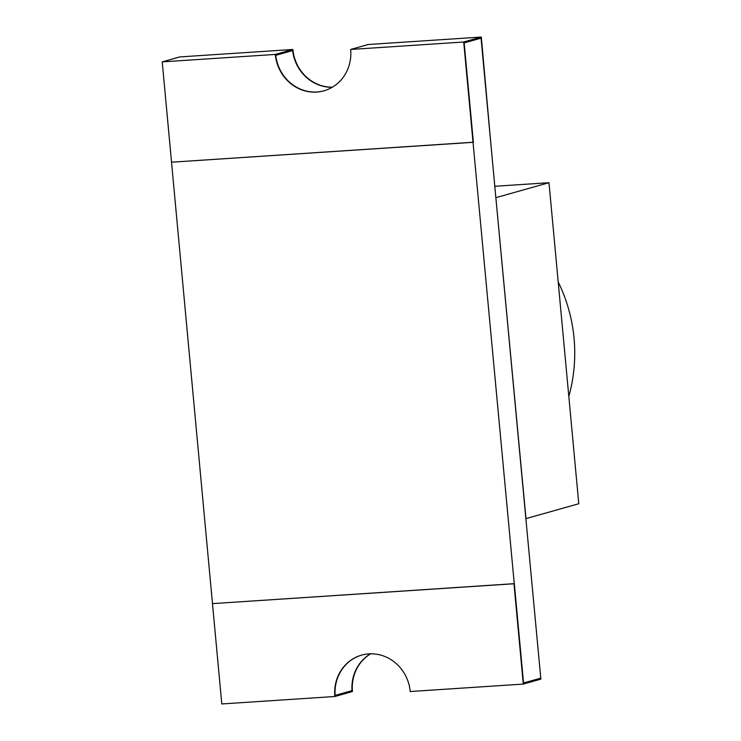 <?xml version="1.0" encoding="UTF-8"?>
<svg xmlns="http://www.w3.org/2000/svg" width="741" height="741" viewBox="0 0 741 741"><rect width="100%" height="100%" fill="white"/><g stroke="black" fill="none" stroke-linecap="round" stroke-linejoin="round"><path stroke-width="1.11" d="M523.285 684.082L513.976 583.76L212.482 603.628L514.328 583.658L523.544 682.98L540.43 678.219L523.544 682.98L473.027 142.328L171.532 162.196L221.791 703.95L334.849 696.503A40.403 37.661 74.3 0 1 361.589 655.127A40.403 37.661 74.3 0 1 410.227 691.529L523.285 684.082L540.874 679.127L495.849 197.597L525.99 518.607L578.777 503.741L548.988 182.703L495.849 197.671L481.057 38.152L464.162 42.904L473.027 142.328L463.718 42.005L350.66 49.452L368.258 44.497L481.317 37.05L463.718 42.005M494.793 186.278L548.988 182.703M292.63 50.573L275.745 55.325A40.403 37.661 -105.7 0 0 317.046 91.967A40.403 37.661 -105.7 0 0 324.095 90.782A40.403 37.661 -105.7 0 1 317.046 91.967A40.403 37.661 -105.7 0 1 275.745 55.325L292.63 50.573A40.403 37.661 74.3 0 0 332.227 87.281A40.403 37.661 74.3 0 1 292.63 50.573M370.519 653.812A40.403 37.661 -105.7 0 0 352.012 690.64L335.117 695.391A40.403 37.661 74.3 0 1 361.765 655.081A40.403 37.661 74.3 0 0 335.117 695.391L352.012 690.64A40.403 37.661 -105.7 0 1 370.519 653.812M334.849 696.503L352.447 691.548A40.403 37.661 74.3 0 1 370.713 653.812M350.66 49.452A40.403 37.661 74.3 0 1 323.919 90.828A40.403 37.661 74.3 0 1 316.694 92.069A40.403 37.661 74.3 0 1 275.291 54.426L292.88 49.471A40.403 37.661 74.3 0 0 332.394 87.188M481.317 37.05L491.088 146.32L481.057 38.152L464.162 42.904L473.379 142.226L171.532 162.196L162.223 61.873L275.291 54.426M162.223 61.873L179.822 56.918L292.88 49.471M568.819 396.491A161.603 161.603 0 0 0 558.195 281.923"/></g></svg>
